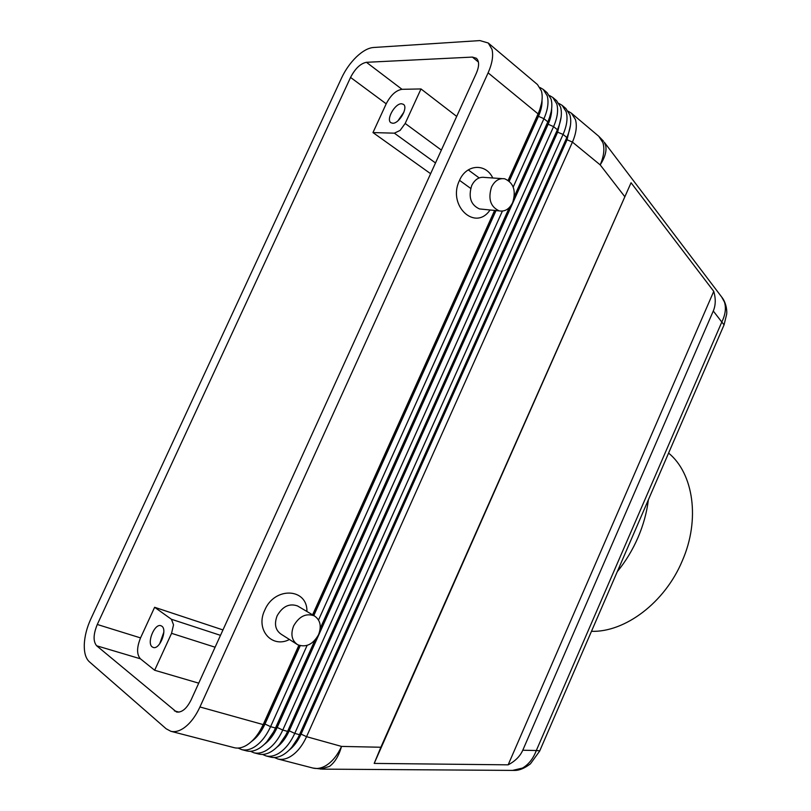 <?xml version="1.0" encoding="UTF-8"?>
<svg xmlns="http://www.w3.org/2000/svg" width="811" height="811" viewBox="0 0 811 811"><rect width="100%" height="100%" fill="white"/><g stroke="black" fill="none" stroke-linecap="round" stroke-linejoin="round"><path stroke-width="1.22" d="M539.751 750.844L536.314 750.52C533.172 758.721 528.569 764.57 522.487 768.068L512.562 770.409M522.771 750.236C520.074 756.298 515.198 761.164 508.152 764.834L374.195 763.415L380.866 747.245L631.059 182.749L713.751 291.352C715.88 298.661 715.718 305.22 713.285 311.008L522.771 750.236L536.314 750.52L721.81 322.038L724.071 324.856L723.807 325.485M721.597 296.887L724.436 301.986C726.291 307.937 725.419 314.627 721.81 322.038L713.285 311.008M298.874 645.303L263.19 724.588L199.942 706.969C195.279 716.975 189.642 724.172 183.033 728.552C178.653 731.309 174.588 732.221 170.847 731.289L166.174 728.785L89.281 661.715C85.723 658.38 84.06 652.622 84.283 644.441C84.679 636.179 86.828 627.755 90.72 619.198L341.695 77.724C345.456 69.766 350.372 62.822 356.435 56.892C362.537 51.113 368.153 47.991 373.283 47.514L479.909 40.58L488.242 43.003L491.993 49.329C493.514 55.706 492.216 63.542 488.11 72.848L538.078 113.885L508.173 180.306M238.15 748.077L241.698 749.617C245.551 750.58 249.676 749.78 254.056 747.195C260.645 743.079 266.16 736.226 270.59 726.656L307.116 645.404M509.278 181.157L538.413 116.429C541.028 110.529 542.235 105.136 542.012 100.28M513.211 187.027L543.938 118.69C547.83 109.749 548.925 102.115 547.212 95.799L543.258 89.433L539.964 87.507M488.242 43.003L537.48 84.557L541.413 90.913C543.117 97.249 542.001 104.903 538.078 113.885L538.017 116.115L508.892 180.833M299.725 645.597L264.477 723.909L263.19 724.588C258.729 734.208 253.204 741.092 246.605 745.238C242.225 747.843 238.11 748.654 234.267 747.701L170.847 731.289M251.633 741.396C256.945 737.604 261.395 731.826 264.974 724.041L264.477 723.909C261.649 730.113 258.172 735.131 254.046 738.933M262.511 754.433L265.957 755.903C269.85 756.876 273.986 756.095 278.355 753.571C284.945 749.546 290.409 742.815 294.758 733.387L563.077 134.413C566.909 125.593 567.933 118.041 566.159 111.746L562.145 105.359L558.972 103.463M562.145 105.359L565.855 108.492L569.89 114.868C571.674 121.163 570.65 128.706 566.838 137.505L299.502 734.705C295.174 744.103 289.72 750.814 283.13 754.818C278.751 757.332 274.615 758.103 270.722 757.129L265.957 755.903M274.412 757.545L277.808 758.964C281.721 759.948 285.857 759.187 290.226 756.683C296.816 752.699 302.26 746.029 306.558 736.672L572.434 142.097C576.226 133.339 577.229 125.817 575.425 119.531L571.37 113.155L568.258 111.269M250.427 751.28L253.924 752.79C257.797 753.754 261.923 752.963 266.302 750.408C272.891 746.333 278.386 739.551 282.765 730.052L553.578 126.617C557.441 117.737 558.505 110.144 556.762 103.828L552.778 97.452L549.534 95.546M552.778 97.452L556.539 100.635L560.543 107.011C562.297 113.317 561.242 120.89 557.4 129.75L287.591 731.39C283.221 740.859 277.737 747.62 271.148 751.675C266.768 754.22 262.642 755.011 258.76 754.037L253.924 752.79M543.258 89.433L547.08 92.657L551.054 99.023C552.778 105.339 551.693 112.962 547.81 121.873L514.316 196.434M264.315 744.376C269.465 740.595 273.753 734.959 277.19 727.457L548.094 124.367C550.608 118.69 551.794 113.469 551.642 108.725M314.921 640.234L275.487 728.014C271.077 737.564 265.572 744.386 258.973 748.482C254.593 751.057 250.477 751.858 246.615 750.895L241.698 749.617M317.142 637.324L276.713 727.325L266.829 741.761M276.815 747.286C281.782 743.525 285.918 738.04 289.223 730.812L557.633 132.183L561.131 117.058M560.604 120.119L557.258 131.869L288.746 730.681L279.42 744.518M289.132 750.145C293.917 746.414 297.89 741.072 301.063 734.127L567.031 139.877L570.468 125.269M569.89 128.473L566.656 139.573L300.587 733.996L291.828 747.205M441.366 150.096L405.186 123.454L400.127 130.399L394.359 133.166L435.507 162.95M220.501 635.348L171.435 619.28L173.524 624.845L171.567 633.33L215.097 647.208M392.625 123.242L390.882 122.694C385.783 119.663 395.008 103.311 401.567 103.767L403.422 104.335C408.521 107.407 399.093 123.89 392.625 123.242M403.99 112.009L398.019 120.738M152.255 646.945C146.416 643.113 154.637 623.091 160.943 625.727L161.794 626.163C167.735 629.741 159.574 650.037 153.218 647.442L152.255 646.945M163.812 632.205L159.676 643.873M297.566 605.959C289.365 603.08 282.563 606.354 277.139 615.792C274.017 624.115 275.395 630.279 281.275 634.293L297.718 644.755C306.102 647.756 313.056 644.4 318.561 634.689C321.754 626.153 320.315 619.868 314.262 615.833C306 612.944 299.117 616.319 293.602 625.96C290.419 634.445 291.798 640.71 297.718 644.755M289.446 639.494C271.878 648.729 255.171 629.569 264.761 610.156C274.615 586.312 307.572 588.046 306.913 611.484M482.069 209.197L479.453 208.934C470.755 204.909 468.17 197.124 471.708 185.557C474.901 179.302 479.271 176.595 484.826 177.447L501.887 178.613M490.047 209.988C475.368 231.834 447.094 205.639 459.482 180.458C466.345 164.075 485.799 162.97 492.764 177.984M512.643 202.628C509.389 209.086 504.908 211.833 499.221 210.89C490.473 206.805 487.908 198.867 491.517 187.077C494.761 180.701 499.181 177.944 504.766 178.805C513.647 182.88 516.272 190.818 512.643 202.628M621.824 561.171L644.096 509.693M591.472 631.323C625.007 632.438 664.878 602.583 682.244 560.928C700.451 519.557 693.446 473.289 668.588 453.096M617.262 571.714C625.676 561.384 632.58 550 637.993 537.541C643.356 525.072 646.813 512.491 648.374 499.799M276.338 728.126L275.456 728.075M263.322 726.321L262.49 726.088M222.964 629.934L154.627 607.287L140.546 637.902C136.674 647.502 136.623 654.477 140.404 658.796L154.658 670.251L171.567 633.33M171.435 619.28L154.627 607.287M405.186 123.454L421 88.946L402.013 89.311C396.001 90.295 390.73 95.13 386.198 103.818L372.969 132.578L394.359 133.166M456.694 116.419L421 88.946M154.658 670.251L198.725 683.166M366.44 62.305L472.387 57.084L476.381 58.27C479.342 61.18 479.331 66.178 476.341 73.243L191.122 699.883C186.692 708.713 181.826 712.757 176.524 711.997L96.651 645.779C93.052 641.42 93.265 634.324 97.29 624.48L350.555 77.43C355.198 68.519 360.49 63.481 366.44 62.305L402.013 89.311M372.969 132.578L430.621 173.706M540.227 110.195L539.579 110.195M539.771 111.654L539.021 111.644M551.176 111.654L547.709 124.053L513.627 199.932M511.315 205.071L319.575 631.901M509.298 207.596L320.213 628.454M318.541 619.989L502.374 211.113M541.586 103.088L538.017 116.115L543.938 118.69L547.81 121.873L547.709 124.053L553.578 126.617L557.4 129.75L557.633 132.183L563.077 134.413L566.838 137.505L566.656 139.573L572.434 142.097L600.191 164.886L624.561 196.374M495.531 210.525L313.36 615.296M494.609 210.434L312.59 614.839M199.942 706.969L488.11 72.848M380.866 747.245L341.522 746.414L306.558 736.672L301.063 734.127L299.502 734.705L294.758 733.387L289.223 730.812L287.591 731.39L282.765 730.052L277.19 727.457L275.487 728.014L270.59 726.656L264.974 724.041L300.212 645.728M313.796 615.549L496.038 210.576M374.195 763.415L631.059 182.749M508.152 764.834L713.751 291.352M722.581 298.195L604.286 142.239L605.685 145.605C606.8 151.018 604.965 157.446 600.191 164.886C603.881 156.31 604.783 148.9 602.897 142.655L598.761 136.268L571.37 113.155M277.808 758.964L312.945 768.058C316.888 769.051 321.044 768.331 325.404 765.919C331.963 762.056 337.335 755.558 341.522 746.414C338.897 755.781 334.862 762.452 329.418 766.436L320.619 769.132M479.159 177.913L468.251 169.894M459.989 180.671L470.684 188.405M472.387 57.084L478.429 62.062M174.355 710.852L179.018 712.119M96.651 645.779L140.404 658.796M350.555 77.43L386.198 103.818M97.29 624.48L140.546 637.902M603.496 141.185L598.761 136.268M499.221 210.89L479.453 208.934M722.642 298.276C726.849 304.672 727.011 312.053 726.676 314.141L724.071 324.856L640.072 518.989M626.021 551.47L539.629 751.138L530.455 763.81C524.575 768.291 519.304 770.491 514.65 770.42L322.342 769.132L312.945 768.058M297.556 605.959L314.262 615.823"/></g></svg>
